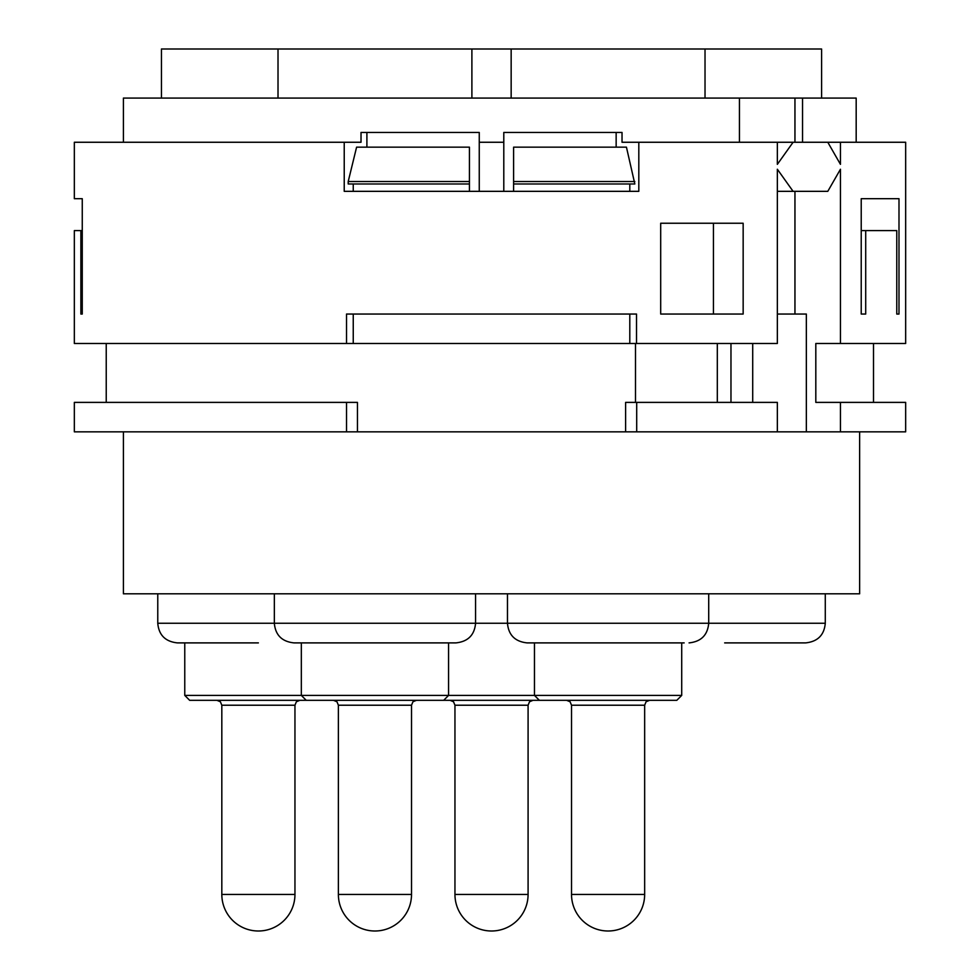 <?xml version="1.0" encoding="UTF-8"?>
<svg xmlns="http://www.w3.org/2000/svg" width="980" height="980" viewBox="0 0 980 980"><rect width="100%" height="100%" fill="white"/><g stroke="black" fill="none" stroke-linecap="round" stroke-linejoin="round"><path stroke-width="1.47" d="M859.632 431.837L859.632 593.807L123.407 593.807L123.407 431.837M635.505 343.49L635.505 402.388M717.311 343.49L717.311 402.388M713.44 314.041L713.44 223.244M743.159 223.244L743.159 314.041L660.692 314.041L660.692 223.244L743.159 223.244M905.667 343.49L905.667 142.259L905.667 343.49L840.448 343.49L840.448 169.246L827.794 191.333L793.09 191.333L777.348 169.246L777.348 343.49L636.51 343.49L636.51 314.041L346.528 314.041L346.528 343.49L74.333 343.49L74.333 230.606L82.259 230.606M840.448 142.259L827.794 142.259L840.448 164.346L840.448 142.259L905.667 142.259M827.794 142.259L793.09 142.259L777.348 164.346L777.348 142.259L793.09 142.259M503.794 191.333L503.794 132.435L622.03 132.435L622.03 142.259L777.348 142.259M638.813 142.259L638.813 191.333L344.225 191.333L344.225 142.259L361.02 142.259L361.02 132.435L479.257 132.435L479.257 191.333M80.874 230.606L80.874 314.041L82.259 314.041L82.259 198.695L74.333 198.695L74.333 142.259L344.225 142.259M898.991 314.041L896.761 314.041L898.991 314.041L898.991 198.695L861.224 198.695L861.224 314.041L865.708 314.041L865.708 230.606L861.224 230.606M896.761 314.041L896.761 230.606L865.708 230.606M636.51 343.49L353.241 343.49L353.241 314.041M346.528 343.49L353.241 343.49M513.606 183.971L634.832 183.971L626.441 147.159L513.606 147.159L513.606 191.333M469.432 181.521L348.206 181.521L356.598 147.159L469.432 147.159L469.432 191.333M353.241 191.333L353.241 183.971M629.797 343.49L629.797 314.041M629.797 191.333L629.797 183.971M616.151 147.159L616.151 132.435M366.9 147.159L366.9 132.435M503.794 142.259L479.257 142.259M123.407 142.259L123.407 98.086L739.447 98.086L739.447 142.259M840.448 343.49L815.813 343.49L815.813 402.388L905.667 402.388L905.667 431.837L74.333 431.837L74.333 402.388L346.528 402.388L346.528 431.837M856.177 98.086L856.177 142.259L856.177 98.086L739.447 98.086M636.706 431.837L636.706 402.388L625.608 402.388L625.608 431.837M346.528 402.388L357.443 402.388L357.443 431.837M636.706 402.388L777.348 402.388L777.348 431.837M730.97 343.49L730.97 402.388M752.714 343.49L752.714 402.388M806.344 431.837L806.344 314.041L777.348 314.041M794.952 314.041L794.952 191.333M793.09 191.333L777.348 191.333M840.448 402.388L840.448 431.837M905.667 402.388L905.667 431.837M873.511 343.49L873.511 402.388M794.952 142.259L794.952 98.086M802.547 98.086L802.547 142.259M161.443 98.086L161.443 49L821.595 49L821.595 98.086M684.163 642.892L527.105 642.892C515.076 641.618 508.534 635.077 507.469 623.255L157.768 623.255C158.821 635.077 165.363 641.618 177.405 642.892L258.389 642.892M681.713 695.408L676.8 700.32L189.667 700.32L184.767 695.408L681.713 695.408L681.713 642.892M475.57 593.807L475.57 623.255C474.516 635.077 467.975 641.618 455.933 642.892L293.963 642.892C281.934 641.618 275.392 635.077 274.339 623.255L274.339 593.807M634.832 181.521L513.606 181.521M469.432 183.971L348.206 183.971L348.206 181.521M80.874 314.041L82.259 314.041M865.708 314.041L861.224 314.041M825.283 593.807L825.283 623.255C824.229 635.077 817.675 641.618 805.646 642.892L724.661 642.892M825.283 623.255L507.469 623.255L507.469 593.807M649.569 700.32L646.065 701.778L644.656 705.22L571.524 705.22L570.115 701.778L566.612 700.32M571.524 705.22L571.524 894.434L644.656 894.434A36.566 36.566 0 0 1 608.09 931A36.566 36.566 0 0 0 644.656 894.434L644.656 705.22M532.998 700.32L529.494 701.778L528.085 705.22L454.953 705.22L453.544 701.778L450.053 700.32M454.953 705.22L454.953 894.434L528.085 894.434L528.085 705.22M416.427 700.32L412.935 701.778L411.514 705.22L338.382 705.22L336.973 701.778L333.482 700.32M338.382 705.22L338.382 894.434L411.514 894.434L411.514 705.22M299.856 700.32L296.364 701.778L294.956 705.22L221.823 705.22L220.402 701.778L216.911 700.32M221.823 705.22L221.823 894.434L294.956 894.434L294.956 705.22M106.232 343.49L106.232 402.388M705.024 98.086L705.024 49M511.156 98.086L511.156 49M708.712 593.807L708.712 623.255C707.658 635.077 701.104 641.618 689.075 642.892M539.38 700.32L534.468 695.408L534.468 642.892M571.524 894.434A36.566 36.566 0 0 0 608.09 931M454.953 894.434A36.566 36.566 0 0 0 491.519 931A36.566 36.566 0 0 0 528.085 894.434M471.895 98.086L471.895 49M278.014 98.086L278.014 49M443.671 700.32L448.571 695.408L448.571 642.892M306.238 700.32L301.326 695.408L301.326 642.892M374.948 931A36.566 36.566 0 0 1 338.382 894.434A36.566 36.566 0 0 0 374.948 931A36.566 36.566 0 0 0 411.514 894.434M157.768 593.807L157.768 623.255M184.767 695.408L184.767 642.892M221.823 894.434A36.566 36.566 0 0 0 258.389 931A36.566 36.566 0 0 0 294.956 894.434"/></g></svg>
